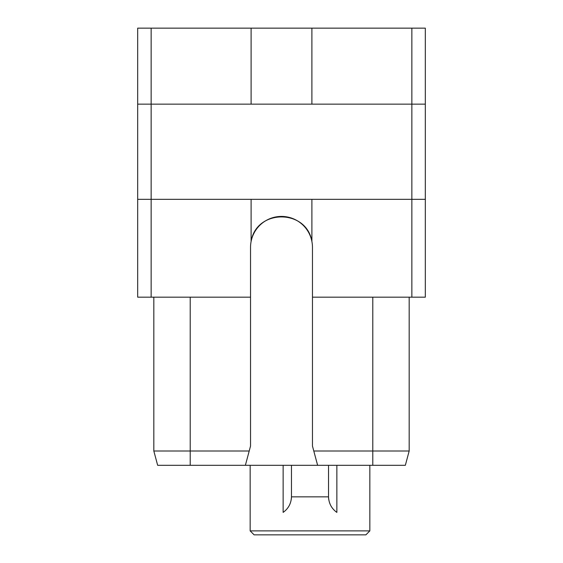 <?xml version="1.0" encoding="UTF-8"?>
<svg xmlns="http://www.w3.org/2000/svg" width="563" height="563" viewBox="0 0 563 563"><rect width="100%" height="100%" fill="white"/><g stroke="black" fill="none" stroke-linecap="round" stroke-linejoin="round"><path stroke-width="0.84" d="M411.856 28.15L137.682 28.15L137.682 104.148L151.144 104.148L151.144 297.173L250.535 297.173L250.535 446.065L245.377 465.312L317.623 465.312L312.465 446.065L312.465 297.173L425.318 297.173L425.318 28.15L411.856 28.15L411.856 104.148L425.318 104.148M151.144 297.173L137.682 297.173L137.682 104.148M137.682 199.33L425.318 199.33M312.465 297.173L312.465 247.396A30.965 30.965 0 0 0 311.895 241.478L311.895 199.33M151.144 28.15L151.144 104.148L411.856 104.148L411.856 297.173M250.535 297.173L250.535 247.396A30.965 30.965 0 0 1 311.895 241.478C306.673 208.739 256.327 208.739 251.105 241.478L251.105 199.33M372.79 297.173L372.79 451.005L313.795 451.005M372.79 465.312L372.79 451.005L409.174 451.005L405.339 465.312L317.623 465.312M190.21 465.312L157.661 465.312L153.826 451.005L190.21 451.005L190.21 465.312L245.377 465.312M249.205 451.005L190.21 451.005L190.21 297.173M153.826 297.173L153.826 451.005L157.661 465.312M409.174 297.173L409.174 451.005L405.339 465.312M251.105 28.15L251.105 104.148M311.895 28.15L311.895 104.148M250.155 465.312L250.155 530.881L369.842 530.881L369.842 465.312M328.771 499.67A19.191 19.191 0 0 1 328.525 496.566C328.743 503.287 331.516 508.565 336.857 512.393L336.857 465.312M291.226 499.67A19.191 19.191 0 0 0 291.472 496.566L291.472 465.312L291.472 496.566C291.254 503.287 288.481 508.565 283.14 512.393L283.14 465.312M369.842 530.881L365.88 534.85L254.117 534.85L250.155 530.881M291.472 496.855L328.525 496.855L328.525 465.312"/></g></svg>
